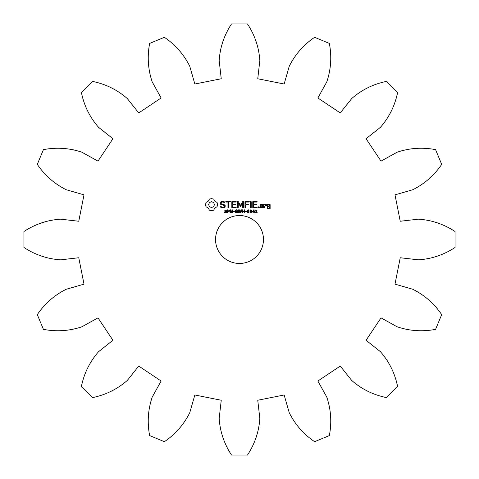 <?xml version="1.0" encoding="UTF-8"?>
<svg xmlns="http://www.w3.org/2000/svg" width="479" height="479" viewBox="0 0 479 479"><rect width="100%" height="100%" fill="white"/><g stroke="black" fill="none" stroke-linecap="round" stroke-linejoin="round"><path stroke-width="0.72" d="M455.05 247.475L455.05 231.525C443.877 224.184 431.699 220.071 418.52 219.172L400.24 221.244L394.989 194.851L412.67 189.774C424.502 183.9 434.178 175.44 441.692 164.381L435.591 149.646C422.46 147.143 409.629 147.999 397.109 152.208L381.021 161.124L366.07 138.748L380.458 127.288C389.146 117.337 394.846 105.811 397.558 92.722L386.278 81.442C373.189 84.154 361.663 89.854 351.712 98.542L340.252 112.93L317.876 97.979L326.792 81.891C331.001 69.371 331.857 56.54 329.354 43.409L314.619 37.308C303.56 44.822 295.1 54.498 289.226 66.33L284.149 84.011L257.756 78.76L259.828 60.48C258.929 47.301 254.816 35.123 247.475 23.95L231.525 23.95C224.184 35.123 220.071 47.301 219.172 60.48L221.244 78.76L194.851 84.011L189.774 66.33C183.9 54.498 175.44 44.822 164.381 37.308L149.646 43.409C147.143 56.54 147.999 69.371 152.208 81.891L161.124 97.979L138.748 112.93L127.288 98.542C117.337 89.854 105.811 84.154 92.722 81.442L81.442 92.722C84.154 105.811 89.854 117.337 98.542 127.288L112.93 138.748L97.979 161.124L81.891 152.208C69.371 147.999 56.54 147.143 43.409 149.646L37.308 164.381C44.822 175.44 54.498 183.9 66.33 189.774L84.011 194.851L78.76 221.244L60.48 219.172C47.301 220.071 35.123 224.184 23.95 231.525L23.95 247.475C35.123 254.816 47.301 258.929 60.48 259.828L78.76 257.756L84.011 284.149L66.33 289.226C54.498 295.1 44.822 303.56 37.308 314.619L43.409 329.354C56.54 331.857 69.371 331.001 81.891 326.792L97.979 317.876L112.93 340.252L98.542 351.712C89.854 361.663 84.154 373.189 81.442 386.278L92.722 397.558C105.811 394.846 117.337 389.146 127.288 380.458L138.748 366.07L161.124 381.021L152.208 397.109C147.999 409.629 147.143 422.46 149.646 435.591L164.381 441.692C175.44 434.178 183.9 424.502 189.774 412.67L194.851 394.989L221.244 400.24L219.172 418.52C220.071 431.699 224.184 443.877 231.525 455.05L247.475 455.05C254.816 443.877 258.929 431.699 259.828 418.52L257.756 400.24L284.149 394.989L289.226 412.67C295.1 424.502 303.56 434.178 314.619 441.692L329.354 435.591C331.857 422.46 331.001 409.629 326.792 397.109L317.876 381.021L340.252 366.07L351.712 380.458C361.663 389.146 373.189 394.846 386.278 397.558L397.558 386.278C394.846 373.189 389.146 361.663 380.458 351.712L366.07 340.252L381.021 317.876L397.109 326.792C409.629 331.001 422.46 331.857 435.591 329.354L441.692 314.619C434.178 303.56 424.502 295.1 412.67 289.226L394.989 284.149L400.24 257.756L418.52 259.828C431.699 258.929 443.877 254.816 455.05 247.475M263.468 239.5A23.968 23.968 0 0 0 227.519 218.747A23.968 23.968 0 0 0 227.519 260.253A23.968 23.968 0 0 0 263.468 239.5M209.425 199.054L208.173 201.246L205.982 202.491L205.593 204.611L205.982 206.724L208.173 207.97L209.425 210.167L211.538 210.556L213.652 210.167L214.903 207.97L217.095 206.724L217.484 204.611L217.095 202.491L214.903 201.246L213.652 199.054L211.496 198.665L209.425 199.054M226.705 211.478L226.561 212.628L224.549 212.664L224.549 212.161L225.669 212.556L226.453 212.041L224.765 211.173L224.891 210.012L226.753 209.982L226.753 210.455L225.699 210.119L224.986 210.598L226.705 211.478M229.387 210.305L229.219 211.413L227.914 211.724L227.914 212.844L227.513 212.844L227.513 209.832L229.387 210.305M232.303 209.832L232.303 212.844L231.806 212.844L230.381 210.149L230.381 212.844L230.01 212.844L230.01 209.832L230.627 209.832L231.932 212.293L231.932 209.832L232.303 209.832M234.273 211.341L234.273 211.706L233.01 211.706L233.01 211.341L234.273 211.341M237.494 211.323L237.494 212.622L236.392 212.904L235.249 212.514L234.812 211.335L235.237 210.191L236.392 209.772L237.494 210.042L237.494 210.515L236.327 210.119L235.524 210.443L235.536 212.233L237.099 212.419L237.099 211.676L236.291 211.676L236.291 211.323L237.494 211.323M220.28 202.234L220.28 204.144L224.412 205.605L224.412 206.605L223.418 207.179L222.154 207.179L220.975 206.497L220.478 206.635L220.609 207.132L221.939 207.898L223.633 207.898L225.142 207.024L225.142 205.09L221.017 203.629L221.017 202.641L222.011 202.06L223.28 202.06L224.453 202.743L224.944 202.605L224.819 202.114L223.465 201.324L221.831 201.324L220.28 202.234M226.124 202.054L227.95 202.054L227.95 207.521L228.315 207.898L228.681 207.521L228.681 202.054L230.854 201.689L230.477 201.324L226.124 201.324L225.759 201.689L226.124 202.054M232.183 201.33L231.83 201.689L231.83 207.545L232.189 207.898L235.824 207.898L236.207 207.539L235.824 207.179L232.56 207.179L232.56 204.976L235.099 204.976L235.476 204.611L235.099 204.246L232.56 204.246L232.56 202.054L235.824 202.054L236.207 201.689L235.824 201.324L232.183 201.33M241.308 209.832L241.697 209.832L240.919 212.844L240.464 212.844L239.835 210.341L239.213 212.844L238.776 212.844L237.979 209.832L238.386 209.832L239.021 212.335L239.644 209.832L240.051 209.832L240.68 212.359L241.308 209.832M244.595 209.832L244.595 212.844L244.194 212.844L244.194 211.371L242.691 211.371L242.691 212.844L242.29 212.844L242.29 209.832L242.691 209.832L242.691 211.011L244.194 211.011L244.194 209.832L244.595 209.832M246.571 211.341L246.571 211.706L245.314 211.706L245.314 211.341L246.571 211.341M248.996 210.161L248.99 212.526L248.2 212.904L247.409 212.52L247.415 210.155L248.2 209.772L248.996 210.161M251.625 210.161L251.619 212.526L250.834 212.904L250.044 212.52L250.044 210.155L250.834 209.772L251.625 210.161M254.577 211.664L254.133 212.844L253.744 212.844L253.744 211.999L252.301 211.999L253.762 209.832L254.133 209.832L254.133 211.664L254.577 211.664M242.775 201.503L240.482 205.359L238.207 201.515L237.524 201.689L237.524 207.521L237.889 207.898L238.255 207.521L238.255 203.036L240.482 206.437L242.721 203.018L242.721 207.521L243.087 207.898L243.452 207.521L243.458 201.683L242.775 201.503M248.954 201.324L245.314 201.33L244.955 201.689L244.955 207.521L245.32 207.898L245.685 207.521L245.685 204.982L248.224 204.976L248.607 204.611L248.224 204.246L245.685 204.252L245.685 202.054L248.954 202.054L249.337 201.689L248.954 201.324M250.84 201.324L250.475 201.707L250.475 207.521L250.84 207.898L251.206 207.521L251.206 201.707L250.84 201.324M257.139 212.496L257.139 212.844L255.103 212.844L256.6 210.616L256.014 210.119L255.181 210.383L255.181 209.958L256.75 209.994L257.013 210.598L255.523 212.496L257.139 212.496M258.81 206.671L259.42 207.287L258.81 207.898L258.193 207.287L258.81 206.671M256.774 201.324L253.134 201.33L252.78 201.689L252.78 207.545L253.14 207.898L256.774 207.898L257.157 207.539L256.774 207.179L253.511 207.179L253.511 204.976L256.043 204.976L256.427 204.611L256.043 204.246L253.511 204.246L253.511 202.054L256.774 202.054L257.157 201.689L256.774 201.324M263.384 207.545L263.384 204.599L263.031 204.246L260.875 204.246L260.516 204.599L260.516 207.545L260.875 207.898L263.031 207.898L263.384 207.545M264.408 204.246L264.043 204.599L264.043 207.545L264.408 207.898L264.773 206.066L265.935 205.03L266.372 205.527L266.911 205.048L265.725 204.246L264.773 205.09L264.408 204.246M267.623 204.246L267.264 206.413L269.408 206.766L269.408 208.185L267.995 208.185L267.629 207.545L267.264 208.551L267.623 208.904L269.779 208.904L270.132 208.551L270.132 204.599L269.779 204.246L267.623 204.246M211.538 201.671L213.616 202.533L214.472 204.611L213.616 206.683L211.538 207.545L209.461 206.683L208.605 204.611L209.461 202.533L211.538 201.671M229.07 210.754L228.848 210.293L227.914 210.179L227.914 211.377L228.645 211.335L229.07 210.754M248.709 212.251L248.709 210.419L247.888 210.185L247.691 212.245L248.2 212.568L248.709 212.251M251.343 212.251L251.343 210.419L250.517 210.185L250.319 212.245L250.834 212.568L251.343 212.251M253.744 211.664L253.744 210.311L252.577 211.664L253.744 211.664M261.247 204.964L262.66 204.964L262.66 207.179L261.247 207.179L261.247 204.964M267.995 204.964L269.408 204.964L269.408 206.036L267.995 206.036L267.995 204.964"/></g></svg>
